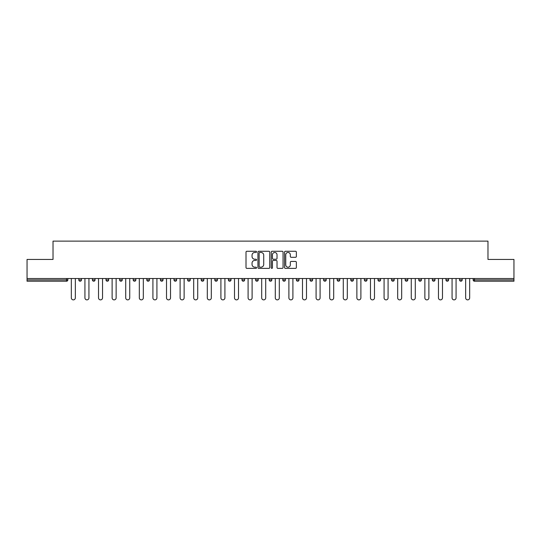 <?xml version="1.0" encoding="UTF-8"?>
<svg xmlns="http://www.w3.org/2000/svg" width="541" height="541" viewBox="0 0 541 541"><rect width="100%" height="100%" fill="white"/><g stroke="black" fill="none" stroke-linecap="round" stroke-linejoin="round"><path stroke-width="0.81" d="M256.556 251.863A0.602 0.602 0 0 0 255.954 251.267L246.865 251.267A0.859 0.859 0 0 0 246.006 252.12L246.006 267.525A0.859 0.859 0 0 0 246.865 268.377L255.954 268.377A0.602 0.602 0 0 0 256.556 267.781A0.602 0.602 0 0 0 255.954 267.18L254.777 267.18A2.739 2.739 0 0 1 252.038 264.441L252.038 263.156A2.739 2.739 0 0 1 254.777 260.424L255.954 260.424A0.602 0.602 0 0 0 256.556 259.822A0.602 0.602 0 0 0 255.954 259.22L254.777 259.22A2.739 2.739 0 0 1 252.038 256.488L252.038 255.203A2.739 2.739 0 0 1 254.777 252.464L255.954 252.464A0.602 0.602 0 0 0 256.556 251.863M295.501 257.3A0.859 0.859 0 0 0 296.36 256.441L296.36 252.12A0.859 0.859 0 0 0 295.501 251.267L285.411 251.267A0.859 0.859 0 0 0 284.552 252.12L284.552 267.525A0.859 0.859 0 0 0 285.411 268.377L295.501 268.377A0.859 0.859 0 0 0 296.36 267.525L296.36 262.304A0.859 0.859 0 0 0 295.501 261.445L291.186 261.445A0.859 0.859 0 0 0 290.328 262.304L290.328 264.894A2.286 2.286 0 0 1 288.042 267.18A2.286 2.286 0 0 1 285.749 264.894L285.749 254.75A2.286 2.286 0 0 1 288.042 252.464A2.286 2.286 0 0 1 290.328 254.75L290.328 256.441A0.859 0.859 0 0 0 291.186 257.3L295.501 257.3M27.05 278.52L27.05 259.43L53.025 259.43L53.025 241.124L487.975 241.124L487.975 259.43L513.95 259.43L513.95 278.52L27.05 278.52L27.05 279.913L66.536 279.913L66.536 278.52M269.749 252.12A0.859 0.859 0 0 0 268.897 251.267L258.801 251.267A0.859 0.859 0 0 0 257.942 252.12L257.942 267.525A0.859 0.859 0 0 0 258.801 268.377L268.897 268.377A0.859 0.859 0 0 0 269.749 267.525L269.749 252.12M272.103 251.267L282.199 251.267A0.859 0.859 0 0 1 283.058 252.12L283.058 267.525A0.859 0.859 0 0 1 282.199 268.377L277.878 268.377A0.859 0.859 0 0 1 277.026 267.525L277.026 261.276A0.859 0.859 0 0 0 276.167 260.424L273.3 260.424A0.859 0.859 0 0 0 272.448 261.276L272.448 267.781A0.602 0.602 0 0 1 271.846 268.377A0.602 0.602 0 0 1 271.251 267.781L271.251 252.12A0.859 0.859 0 0 1 272.103 251.267M67.841 278.52L67.841 279.913A1.305 1.305 0 0 1 66.536 281.219L27.05 281.219L27.05 279.913M513.95 278.52L513.95 281.219L474.464 281.219A1.305 1.305 0 0 1 473.159 279.913L473.159 278.52M81.441 278.52L81.441 279.913L78.824 279.913A1.305 1.305 0 0 0 80.136 281.219A1.305 1.305 0 0 1 78.824 279.913L78.824 278.52M66.536 281.219A1.305 1.305 0 0 0 67.841 279.913L66.536 279.913L66.536 281.219M92.423 278.52L92.423 279.913L92.423 278.52M95.04 278.52L95.04 279.913L95.04 278.52M108.633 278.52L108.633 279.913L106.022 279.913A1.305 1.305 0 0 0 107.328 281.219A1.305 1.305 0 0 1 106.022 279.913L106.022 278.52M119.622 278.52L119.622 279.913L119.622 278.52M122.232 278.52L122.232 279.913L122.232 278.52M135.832 279.913A1.305 1.305 0 0 1 134.526 281.219A1.305 1.305 0 0 0 135.832 279.913L135.832 278.52L135.832 279.913L133.214 279.913A1.305 1.305 0 0 0 134.526 281.219A1.305 1.305 0 0 1 133.214 279.913L133.214 278.52M149.431 278.52L149.431 279.913A1.305 1.305 0 0 1 148.119 281.219A1.305 1.305 0 0 1 146.814 279.913L146.814 278.52M160.413 279.913L163.024 279.913L163.024 278.52L163.024 279.913A1.305 1.305 0 0 1 161.718 281.219A1.305 1.305 0 0 1 160.413 279.913L160.413 278.52M174.006 279.913L176.623 279.913L176.623 278.52L176.623 279.913A1.305 1.305 0 0 1 175.318 281.219A1.305 1.305 0 0 1 174.006 279.913L174.006 278.52M190.222 278.52L190.222 279.913A1.305 1.305 0 0 1 188.917 281.219A1.305 1.305 0 0 1 187.605 279.913L187.605 278.52M201.205 278.52L201.205 279.913L201.205 278.52M203.822 278.52L203.822 279.913L203.822 278.52M217.414 278.52L217.414 279.913A1.305 1.305 0 0 1 216.109 281.219A1.305 1.305 0 0 1 214.804 279.913L214.804 278.52M228.397 278.52L228.397 279.913L228.397 278.52M231.014 278.52L231.014 279.913A1.305 1.305 0 0 1 229.709 281.219A1.305 1.305 0 0 1 228.397 279.913L231.014 279.913M244.613 278.52L244.613 279.913L241.996 279.913A1.305 1.305 0 0 0 243.308 281.219A1.305 1.305 0 0 1 241.996 279.913L241.996 278.52M255.595 279.913L258.213 279.913L258.213 278.52L258.213 279.913A1.305 1.305 0 0 1 256.901 281.219A1.305 1.305 0 0 1 255.595 279.913L255.595 278.52M269.195 279.913L271.805 279.913L271.805 278.52L271.805 279.913A1.305 1.305 0 0 1 270.5 281.219A1.305 1.305 0 0 1 269.195 279.913L269.195 278.52M285.405 278.52L285.405 279.913A1.305 1.305 0 0 1 284.099 281.219A1.305 1.305 0 0 1 282.787 279.913L282.787 278.52M297.692 281.219A1.305 1.305 0 0 0 299.004 279.913L299.004 278.52L299.004 279.913A1.305 1.305 0 0 1 297.692 281.219A1.305 1.305 0 0 1 296.387 279.913L296.387 278.52M312.603 278.52L312.603 279.913A1.305 1.305 0 0 1 311.291 281.219A1.305 1.305 0 0 1 309.986 279.913L309.986 278.52M326.196 278.52L326.196 279.913A1.305 1.305 0 0 1 324.891 281.219A1.305 1.305 0 0 1 323.586 279.913L323.586 278.52M337.178 278.52L337.178 279.913L337.178 278.52M339.795 278.52L339.795 279.913A1.305 1.305 0 0 1 338.49 281.219A1.305 1.305 0 0 1 337.178 279.913L339.795 279.913M350.778 278.52L350.778 279.913L350.778 278.52M353.395 278.52L353.395 279.913A1.305 1.305 0 0 1 352.083 281.219A1.305 1.305 0 0 1 350.778 279.913L353.395 279.913A1.305 1.305 0 0 1 352.083 281.219M364.377 278.52L364.377 279.913L364.377 278.52M366.994 278.52L366.994 279.913A1.305 1.305 0 0 1 365.682 281.219A1.305 1.305 0 0 1 364.377 279.913A1.305 1.305 0 0 0 365.682 281.219A1.305 1.305 0 0 0 366.994 279.913L364.377 279.913A1.305 1.305 0 0 0 365.682 281.219M377.976 278.52L377.976 279.913L377.976 278.52M380.587 278.52L380.587 279.913A1.305 1.305 0 0 1 379.282 281.219A1.305 1.305 0 0 1 377.976 279.913A1.305 1.305 0 0 0 379.282 281.219A1.305 1.305 0 0 0 380.587 279.913L377.976 279.913A1.305 1.305 0 0 0 379.282 281.219M392.881 281.219A1.305 1.305 0 0 0 394.186 279.913L394.186 278.52L394.186 279.913A1.305 1.305 0 0 1 392.881 281.219A1.305 1.305 0 0 1 391.569 279.913L391.569 278.52M407.786 278.52L407.786 279.913L405.168 279.913A1.305 1.305 0 0 0 406.474 281.219A1.305 1.305 0 0 1 405.168 279.913L405.168 278.52M421.378 278.52L421.378 279.913A1.305 1.305 0 0 1 420.073 281.219A1.305 1.305 0 0 1 418.768 279.913L418.768 278.52M432.367 278.52L432.367 279.913L432.367 278.52M434.978 278.52L434.978 279.913L434.978 278.52M448.577 278.52L448.577 279.913A1.305 1.305 0 0 1 447.272 281.219A1.305 1.305 0 0 1 445.96 279.913L445.96 278.52M462.176 278.52L462.176 279.913L459.559 279.913A1.305 1.305 0 0 0 460.864 281.219A1.305 1.305 0 0 1 459.559 279.913L459.559 278.52M80.136 281.219A1.305 1.305 0 0 0 81.441 279.913A1.305 1.305 0 0 1 80.136 281.219A1.305 1.305 0 0 1 78.824 279.913M93.728 281.219A1.305 1.305 0 0 1 92.423 279.913L95.04 279.913A1.305 1.305 0 0 1 93.728 281.219M107.328 281.219A1.305 1.305 0 0 0 108.633 279.913A1.305 1.305 0 0 1 107.328 281.219A1.305 1.305 0 0 1 106.022 279.913M120.927 281.219A1.305 1.305 0 0 1 119.622 279.913A1.305 1.305 0 0 0 120.927 281.219A1.305 1.305 0 0 0 122.232 279.913A1.305 1.305 0 0 1 120.927 281.219A1.305 1.305 0 0 1 119.622 279.913L122.232 279.913M202.51 281.219A1.305 1.305 0 0 1 201.205 279.913L203.822 279.913A1.305 1.305 0 0 1 202.51 281.219M241.996 279.913A1.305 1.305 0 0 0 243.308 281.219A1.305 1.305 0 0 0 244.613 279.913M405.168 279.913A1.305 1.305 0 0 0 406.474 281.219A1.305 1.305 0 0 0 407.786 279.913M433.672 281.219A1.305 1.305 0 0 1 432.367 279.913A1.305 1.305 0 0 0 433.672 281.219A1.305 1.305 0 0 0 434.978 279.913A1.305 1.305 0 0 1 433.672 281.219A1.305 1.305 0 0 1 432.367 279.913L434.978 279.913M459.559 279.913A1.305 1.305 0 0 0 460.864 281.219A1.305 1.305 0 0 0 462.176 279.913M259.741 252.464A0.602 0.602 0 0 0 259.139 253.066L259.139 266.585A0.602 0.602 0 0 0 259.741 267.18L260.978 267.18A2.739 2.739 0 0 0 263.717 264.441L263.717 255.203A2.739 2.739 0 0 0 260.978 252.464L259.741 252.464M277.026 254.797A2.286 2.286 0 0 0 274.733 252.505A2.286 2.286 0 0 0 272.448 254.797L272.448 258.368A0.859 0.859 0 0 0 273.3 259.22L276.167 259.22A0.859 0.859 0 0 0 277.026 258.368L277.026 254.797M71.331 278.52L71.331 297.868A2.002 2.002 0 0 0 73.333 299.876A2.002 2.002 0 0 0 75.341 297.868L75.341 278.52M84.93 278.52L84.93 297.868A2.002 2.002 0 0 0 86.932 299.876A2.002 2.002 0 0 0 88.934 297.868L88.934 278.52M98.523 278.52L98.523 297.868A2.002 2.002 0 0 0 100.531 299.876A2.002 2.002 0 0 0 102.533 297.868L102.533 278.52M112.122 278.52L112.122 297.868A2.002 2.002 0 0 0 114.124 299.876A2.002 2.002 0 0 0 116.132 297.868L116.132 278.52M125.722 278.52L125.722 297.868A2.002 2.002 0 0 0 127.723 299.876A2.002 2.002 0 0 0 129.732 297.868L129.732 278.52M139.321 278.52L139.321 297.868A2.002 2.002 0 0 0 141.323 299.876A2.002 2.002 0 0 0 143.324 297.868L143.324 278.52M152.914 278.52L152.914 297.868A2.002 2.002 0 0 0 154.922 299.876A2.002 2.002 0 0 0 156.924 297.868L156.924 278.52M166.513 278.52L166.513 297.868A2.002 2.002 0 0 0 168.515 299.876A2.002 2.002 0 0 0 170.523 297.868L170.523 278.52M180.112 278.52L180.112 297.868A2.002 2.002 0 0 0 182.114 299.876A2.002 2.002 0 0 0 184.123 297.868L184.123 278.52M193.705 278.52L193.705 297.868A2.002 2.002 0 0 0 195.714 299.876A2.002 2.002 0 0 0 197.715 297.868L197.715 278.52M207.304 278.52L207.304 297.868A2.002 2.002 0 0 0 209.313 299.876A2.002 2.002 0 0 0 211.315 297.868L211.315 278.52M220.904 278.52L220.904 297.868A2.002 2.002 0 0 0 222.906 299.876A2.002 2.002 0 0 0 224.914 297.868L224.914 278.52M234.503 278.52L234.503 297.868A2.002 2.002 0 0 0 236.505 299.876A2.002 2.002 0 0 0 238.513 297.868L238.513 278.52M248.096 278.52L248.096 297.868A2.002 2.002 0 0 0 250.104 299.876A2.002 2.002 0 0 0 252.106 297.868L252.106 278.52M261.695 278.52L261.695 297.868A2.002 2.002 0 0 0 263.704 299.876A2.002 2.002 0 0 0 265.705 297.868L265.705 278.52M275.295 278.52L275.295 297.868A2.002 2.002 0 0 0 277.296 299.876A2.002 2.002 0 0 0 279.305 297.868L279.305 278.52M288.894 278.52L288.894 297.868A2.002 2.002 0 0 0 290.896 299.876A2.002 2.002 0 0 0 292.904 297.868L292.904 278.52M302.487 278.52L302.487 297.868A2.002 2.002 0 0 0 304.495 299.876A2.002 2.002 0 0 0 306.497 297.868L306.497 278.52M316.086 278.52L316.086 297.868A2.002 2.002 0 0 0 318.094 299.876A2.002 2.002 0 0 0 320.096 297.868L320.096 278.52M329.685 278.52L329.685 297.868A2.002 2.002 0 0 0 331.687 299.876A2.002 2.002 0 0 0 333.696 297.868L333.696 278.52M343.285 278.52L343.285 297.868A2.002 2.002 0 0 0 345.286 299.876A2.002 2.002 0 0 0 347.295 297.868L347.295 278.52M356.877 278.52L356.877 297.868A2.002 2.002 0 0 0 358.886 299.876A2.002 2.002 0 0 0 360.888 297.868L360.888 278.52M370.477 278.52L370.477 297.868A2.002 2.002 0 0 0 372.485 299.876A2.002 2.002 0 0 0 374.487 297.868L374.487 278.52M384.076 278.52L384.076 297.868A2.002 2.002 0 0 0 386.078 299.876A2.002 2.002 0 0 0 388.086 297.868L388.086 278.52M397.676 278.52L397.676 297.868A2.002 2.002 0 0 0 399.677 299.876A2.002 2.002 0 0 0 401.679 297.868L401.679 278.52M411.268 278.52L411.268 297.868A2.002 2.002 0 0 0 413.277 299.876A2.002 2.002 0 0 0 415.278 297.868L415.278 278.52M424.868 278.52L424.868 297.868A2.002 2.002 0 0 0 426.876 299.876A2.002 2.002 0 0 0 428.878 297.868L428.878 278.52M438.467 278.52L438.467 297.868A2.002 2.002 0 0 0 440.469 299.876A2.002 2.002 0 0 0 442.477 297.868L442.477 278.52M452.066 278.52L452.066 297.868A2.002 2.002 0 0 0 454.068 299.876A2.002 2.002 0 0 0 456.07 297.868L456.07 278.52M465.659 278.52L465.659 297.868A2.002 2.002 0 0 0 467.667 299.876A2.002 2.002 0 0 0 469.669 297.868L469.669 278.52M474.464 278.52L474.464 279.913L513.95 279.913M473.159 279.913L474.464 279.913L474.464 281.219M134.526 281.219A1.305 1.305 0 0 1 133.214 279.913M149.431 279.913L146.814 279.913M190.222 279.913L187.605 279.913M217.414 279.913L214.804 279.913M285.405 279.913L282.787 279.913M299.004 279.913L296.387 279.913M312.603 279.913L309.986 279.913M326.196 279.913L323.586 279.913M394.186 279.913L391.569 279.913M421.378 279.913L418.768 279.913M448.577 279.913L445.96 279.913"/></g></svg>
